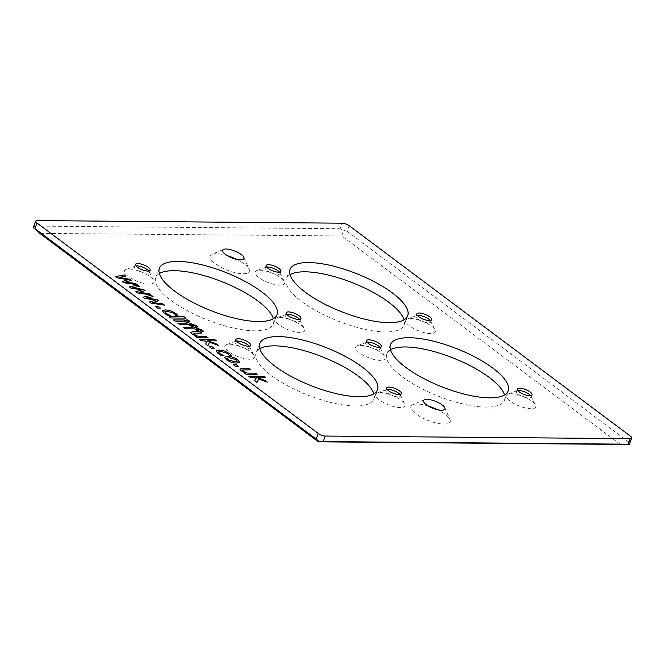 <?xml version="1.0" encoding="UTF-8"?>
<svg xmlns="http://www.w3.org/2000/svg" width="665" height="665" viewBox="0 0 665 665"><rect width="100%" height="100%" fill="white"/><g stroke="black" fill="none" stroke-linecap="round" stroke-linejoin="round"><path stroke-width="0.5" stroke-dasharray="3.33 2.49" d="M257.097 374.437L246.208 374.353L244.521 373.082M250.896 369.807L242.467 370.106M245.709 373.098L241.154 370.796L239.915 369.067M223.939 355.717L221.886 355.7L219.999 354.711L218.062 353.481L216.117 350.821M229.084 354.836L227.821 353.539L220.788 351.328L218.544 351.926M231.578 355.783L229.525 355.767L229.084 354.844M218.22 345.351L209.55 342.234L207.887 345.684L205.668 344.013M216.416 340.846L207.555 340.771M199.567 339.449L201.254 340.721L207.189 341.27M203.798 331.461L202.127 331.453L200.88 330.339L196.142 328.834M191.853 326.739L192.983 327.596M183.615 327.513L185.302 328.776M198.935 330.929L197.422 330.921L194.679 328.859L185.302 328.784M189.816 321.353L187.912 321.336L186 319.898M186.034 318.111L170.88 317.986L169.193 316.723M160.473 308.144L157.705 308.128L155.56 306.523M150.805 294.911L137.372 292.916L135.818 291.744M144.995 290.563L139.002 292.317M139.434 286.407L132.784 287.671M141.753 289.982L130.914 288.086L129.367 286.923M137.14 284.687L123.707 282.692L122.152 281.519M131.329 280.339L125.336 282.093M125.768 276.183L119.118 277.438M115.693 276.69L117.248 277.862L128.087 279.757M164.488 305.135L151.038 303.14L149.475 301.968M158.669 300.788L152.667 302.542M153.1 296.632L146.45 297.895M143.025 297.147L144.579 298.311L155.419 300.206M170.282 315.567L168.22 315.551L166.333 314.562L164.396 313.323L162.451 310.671M177.912 315.626L175.859 315.617L174.155 313.381L167.131 311.17L164.887 311.769M185.976 321.228L175.086 321.137L173.407 319.873M197.937 327.08L196.258 327.072L195.02 325.95L190.281 324.445M185.984 322.35L187.123 323.207M177.746 323.124L179.442 324.395L188.818 324.478L191.562 326.532L193.074 326.54M208.004 337.704L197.114 337.621L195.427 336.349M201.803 333.065L193.374 333.373M196.616 336.357L192.06 334.063L190.822 332.334M214.13 348.302L211.362 348.277L209.226 346.673M237.247 361.195L236.216 359.757L229.292 357.67L226.848 358.252M239.533 362.242L236.524 363.073C232.634 362.94 229.226 361.81 226.283 359.674L224.537 357.213M238.22 366.315L235.435 366.299L233.299 364.686M267.313 382.084L258.643 378.967L256.981 382.417L254.762 380.746M265.51 377.579L256.648 377.504M248.66 376.182L250.356 377.446M254.903 377.487L250.348 377.454M256.283 378.003L254.903 377.496M129.118 269.059A15.802 5.121 -158.4 0 1 153.615 280.414A15.802 5.121 -158.4 0 1 137.281 281.337A15.802 5.121 -158.4 0 1 126.009 269.475A15.802 5.121 -158.4 0 1 129.118 269.059M135.959 265.925A7.905 2.56 21.6 0 0 135.336 266.075A7.905 2.56 21.6 0 0 134.571 266.715A7.905 2.56 21.6 0 0 140.98 272.002A7.905 2.56 21.6 0 0 149.268 272.534A7.905 2.56 21.6 0 0 149.143 271.544A7.905 2.56 21.6 0 0 148.794 271.004M620.387 444.42L341.802 235.959L39.8 233.373M279.857 317.413A15.802 5.121 -158.4 0 1 304.354 328.768A15.802 5.121 -158.4 0 1 288.02 329.69A15.802 5.121 -158.4 0 1 276.74 317.828A15.802 5.121 -158.4 0 1 279.857 317.413M380.314 392.574A15.802 5.121 -158.4 0 1 404.81 403.929A15.802 5.121 -158.4 0 1 388.468 404.852A15.802 5.121 -158.4 0 1 377.196 392.998A15.802 5.121 -158.4 0 1 380.314 392.574M410.529 318.535A15.802 5.121 -158.4 0 1 435.026 329.89A15.802 5.121 -158.4 0 1 418.684 330.813A15.802 5.121 -158.4 0 1 407.412 318.951A15.802 5.121 -158.4 0 1 410.529 318.535M510.978 393.697A15.802 5.121 -158.4 0 1 535.475 405.051A15.802 5.121 -158.4 0 1 519.141 405.974A15.802 5.121 -158.4 0 1 507.869 394.121A15.802 5.121 -158.4 0 1 510.978 393.697M227.43 255.717A21.072 6.825 21.6 0 0 211.819 254.379A21.072 6.825 21.6 0 0 217.921 265.501A21.072 6.825 21.6 0 0 243.033 273.756A21.072 6.825 21.6 0 0 249.043 269.117A21.072 6.825 21.6 0 0 236.74 259.408M428.335 406.049A21.072 6.825 21.6 0 0 417.154 404.037A21.072 6.825 21.6 0 0 412.724 404.711A21.072 6.825 21.6 0 0 428.036 420.405A21.072 6.825 21.6 0 0 449.947 419.449A21.072 6.825 21.6 0 0 437.653 409.74M390.48 349.832A63.217 20.474 21.6 0 0 386.88 353.763A63.217 20.474 21.6 0 0 438.119 396.074A63.217 20.474 21.6 0 0 504.436 400.313A63.217 20.474 21.6 0 0 504.502 394.977M290.031 274.67A63.217 20.474 21.6 0 0 286.424 278.602A63.217 20.474 21.6 0 0 337.67 320.912A63.217 20.474 21.6 0 0 403.988 325.143A63.217 20.474 21.6 0 0 404.054 319.815M159.359 273.548A63.217 20.474 21.6 0 0 155.76 277.48A63.217 20.474 21.6 0 0 206.998 319.79A63.217 20.474 21.6 0 0 273.315 324.021A63.217 20.474 21.6 0 0 273.382 318.693M259.816 348.709A63.217 20.474 21.6 0 0 256.208 352.641A63.217 20.474 21.6 0 0 307.454 394.952A63.217 20.474 21.6 0 0 373.763 399.191A63.217 20.474 21.6 0 0 373.838 393.855M360.247 345.343A15.802 5.121 -158.4 0 1 384.744 356.698A15.802 5.121 -158.4 0 1 368.41 357.62A15.802 5.121 -158.4 0 1 357.13 345.767A15.802 5.121 -158.4 0 1 360.247 345.343M259.791 270.181A15.802 5.121 -158.4 0 1 284.288 281.536A15.802 5.121 -158.4 0 1 267.953 282.459A15.802 5.121 -158.4 0 1 256.673 270.597A15.802 5.121 -158.4 0 1 259.791 270.181M229.575 344.221A15.802 5.121 -158.4 0 1 254.072 355.576A15.802 5.121 -158.4 0 1 237.738 356.498A15.802 5.121 -158.4 0 1 226.457 344.645A15.802 5.121 -158.4 0 1 229.575 344.221M286.698 314.279A7.905 2.56 21.6 0 0 286.075 314.429A7.905 2.56 21.6 0 0 285.31 315.069A7.905 2.56 21.6 0 0 291.711 320.355A7.905 2.56 21.6 0 0 299.998 320.887A7.905 2.56 21.6 0 0 299.882 319.898A7.905 2.56 21.6 0 0 299.533 319.358M236.416 341.087A7.905 2.56 21.6 0 0 235.792 341.236A7.905 2.56 21.6 0 0 235.028 341.877A7.905 2.56 21.6 0 0 241.428 347.172A7.905 2.56 21.6 0 0 249.724 347.695A7.905 2.56 21.6 0 0 249.599 346.706A7.905 2.56 21.6 0 0 249.25 346.174M387.146 389.441A7.905 2.56 21.6 0 0 386.531 389.59A7.905 2.56 21.6 0 0 385.758 390.23A7.905 2.56 21.6 0 0 392.167 395.517A7.905 2.56 21.6 0 0 400.455 396.049A7.905 2.56 21.6 0 0 400.33 395.06A7.905 2.56 21.6 0 0 399.981 394.52M266.632 267.047A7.905 2.56 21.6 0 0 266.008 267.197A7.905 2.56 21.6 0 0 265.244 267.837A7.905 2.56 21.6 0 0 271.644 273.124A7.905 2.56 21.6 0 0 279.94 273.656A7.905 2.56 21.6 0 0 279.815 272.667A7.905 2.56 21.6 0 0 279.466 272.126M417.362 315.401A7.905 2.56 21.6 0 0 416.747 315.551A7.905 2.56 21.6 0 0 415.974 316.191A7.905 2.56 21.6 0 0 422.383 321.478A7.905 2.56 21.6 0 0 430.671 322.01A7.905 2.56 21.6 0 0 430.554 321.012A7.905 2.56 21.6 0 0 430.205 320.48M367.088 342.209A7.905 2.56 21.6 0 0 366.465 342.359A7.905 2.56 21.6 0 0 365.7 342.999A7.905 2.56 21.6 0 0 372.101 348.294A7.905 2.56 21.6 0 0 380.388 348.817A7.905 2.56 21.6 0 0 380.272 347.828A7.905 2.56 21.6 0 0 379.923 347.296M517.819 390.563A7.905 2.56 21.6 0 0 517.195 390.712A7.905 2.56 21.6 0 0 516.431 391.353A7.905 2.56 21.6 0 0 522.84 396.639A7.905 2.56 21.6 0 0 531.127 397.171A7.905 2.56 21.6 0 0 531.002 396.182A7.905 2.56 21.6 0 0 530.653 395.642M629.289 444.262L628.292 441.718L630.478 436.198M349.208 225.734L347.022 231.262L343.281 230.265L340.048 228.718L342.234 223.199M37.331 220.581L35.145 226.1L340.048 228.718M341.802 235.959L343.281 230.265M35.145 226.1L33.35 227.297M347.022 231.262L628.292 441.718M135.336 266.075L126.009 269.475M149.143 271.544L153.615 280.414M149.268 272.534L150.182 270.214M134.571 266.715L135.485 264.396M286.075 314.429L276.74 317.828M299.882 319.898L304.354 328.768M299.998 320.887L300.921 318.568M285.31 315.069L286.224 312.75M235.792 341.236L226.457 344.645M249.599 346.706L254.072 355.576M249.724 347.695L250.638 345.376M235.028 341.877L235.942 339.566M386.531 389.59L377.196 392.998M400.33 395.06L404.81 403.929M400.455 396.049L401.369 393.73M385.758 390.23L386.681 387.911M266.008 267.197L256.673 270.597M279.815 272.667L284.288 281.536M279.94 273.656L280.854 271.337M265.244 267.837L266.158 265.518M416.747 315.551L407.412 318.951M430.554 321.012L435.026 329.89M430.671 322.01L431.593 319.69M415.974 316.191L416.897 313.872M366.465 342.359L357.13 345.767M380.272 347.828L384.744 356.698M380.388 348.817L381.311 346.498M365.7 342.999L366.615 340.688M517.195 390.712L507.869 394.121M531.002 396.182L535.475 405.051M531.127 397.171L532.042 394.852M516.431 391.353L517.345 389.033M223.615 249.375L211.819 254.379M243.856 257.388L249.043 269.117M424.528 399.707L412.724 404.711M444.769 407.72L449.947 419.449M259.882 343.373L256.208 352.641M377.437 389.923L373.763 399.191M159.425 268.211L155.76 277.48M276.981 314.753L273.315 324.021M290.098 269.333L286.424 278.602M407.653 315.875L403.988 325.143M390.546 344.495L386.88 353.763M508.11 391.045L504.436 400.313"/><path stroke-width="1" d="M257.106 374.437L246.208 374.345L244.512 373.082L245.718 373.09L241.154 370.796L239.899 369.133L242.135 368.476L249.209 368.535L250.904 369.807L242.584 369.973L243.34 371.145L247.264 373.107L255.41 373.173L257.106 374.437L255.41 373.181L247.264 373.107L243.34 371.145L242.476 370.097M239.915 369.067L242.143 368.476L249.209 368.543L250.896 369.807M244.521 373.082L245.709 373.098M219.999 354.711L218.062 353.472L216.075 350.954L219.043 350.014L224.587 351.029L229.45 353.572L231.578 355.783L229.525 355.758L227.821 353.531L220.797 351.32L218.544 351.918L219.633 353.464L223.947 355.717L221.886 355.7L219.999 354.711M218.544 351.926L219.633 353.464L223.939 355.717M216.117 350.821L219.043 350.014L224.587 351.02L229.45 353.572L231.578 355.783M209.558 342.234L207.896 345.675L205.668 344.013L207.189 341.261L201.262 340.713L199.567 339.449L214.737 339.582L216.424 340.846L207.555 340.771L216.125 343.78L218.236 345.359L209.558 342.234M216.125 343.78L218.22 345.351M207.555 340.771L216.125 343.788M214.737 339.582L216.416 340.846M199.575 339.449L214.728 339.582M207.189 341.261L205.668 344.013M203.806 331.461L202.127 331.453L200.888 330.33L196.508 328.834L198.943 330.929L197.43 330.912L194.679 328.859L185.302 328.776L183.615 327.513L192.991 327.587L191.853 326.739L193.365 326.748L202.243 330.173L203.806 331.469L202.243 330.164L193.365 326.756L191.853 326.739M192.991 327.587L183.615 327.513M196.142 328.826L198.935 330.929M189.824 321.353L187.921 321.336L185.992 319.898L187.904 319.915L189.824 321.353L187.904 319.915L186 319.898M186.042 318.111L170.88 317.986L169.184 316.715L184.355 316.848L186.042 318.111L184.355 316.848M169.193 316.723L184.346 316.848M160.481 308.144L157.705 308.128L155.552 306.515L158.328 306.54L160.481 308.144L158.328 306.54L155.56 306.523M139.01 292.317L149.11 293.647L150.822 294.911L137.372 292.916L135.81 291.744L141.761 289.982L130.914 288.078L129.359 286.914L137.688 285.086L139.442 286.399L132.784 287.662L143.598 289.516L145.003 290.563L139.01 292.317L149.118 293.639L150.805 294.911M132.784 287.662L143.598 289.516L144.995 290.563M129.367 286.923L137.68 285.094L139.434 286.407M141.761 289.982L135.818 291.744M125.344 282.093L135.444 283.415L137.156 284.687L123.707 282.683L122.144 281.519L128.096 279.757L117.248 277.854L115.693 276.69L124.022 274.861L125.776 276.175L119.126 277.438L129.933 279.292L131.338 280.339L125.344 282.093L135.452 283.415L137.14 284.687M119.126 277.438L129.933 279.292L131.329 280.339M115.702 276.698L124.014 274.869L125.768 276.183M128.096 279.757L122.152 281.519M162.784 303.863L164.488 305.135L151.038 303.14L149.475 301.968L155.427 300.206L144.579 298.302L143.025 297.147L151.354 295.31L153.108 296.632L146.45 297.887L157.264 299.74L158.669 300.788L152.676 302.542L162.784 303.863L164.471 305.135M152.676 302.542L162.775 303.872M146.45 297.887L157.264 299.74L158.661 300.788M151.354 295.31L153.1 296.632M143.033 297.147L151.346 295.318M155.427 300.206L149.475 301.968M166.333 314.553L164.405 313.323L162.418 310.796L165.386 309.865L170.922 310.879L175.793 313.423L177.921 315.634L175.859 315.609L174.155 313.381L167.131 311.17L164.878 311.777L165.967 313.315L170.282 315.559L168.22 315.543L166.333 314.553M164.878 311.777L165.967 313.306L170.273 315.559M162.451 310.671L165.386 309.857L170.922 310.871L175.793 313.415L177.921 315.626M185.984 321.228L175.095 321.137L173.399 319.865L184.296 319.965L185.984 321.228L184.288 319.965L173.407 319.873M197.946 327.08L196.266 327.064L195.028 325.95L190.647 324.445L193.083 326.54L191.57 326.523L188.818 324.47L179.442 324.387L177.746 323.124L187.131 323.207L185.984 322.35L187.505 322.367L196.383 325.784L197.946 327.08L196.383 325.784L187.505 322.367L185.992 322.359M187.131 323.207L177.755 323.132M190.281 324.445L193.074 326.54M208.012 337.704L197.114 337.612L195.419 336.349L196.624 336.357L192.069 334.063L190.805 332.4L193.041 331.744L200.115 331.802L201.811 333.065L193.49 333.24L194.247 334.412L198.17 336.374L206.316 336.44L208.012 337.704L206.316 336.44L198.17 336.374L194.247 334.412L193.382 333.365M190.822 332.334L193.05 331.744L200.115 331.81L201.803 333.065M195.427 336.349L196.616 336.357M214.138 348.302L211.362 348.277L209.217 346.665L211.994 346.689L214.138 348.302L211.994 346.689M209.226 346.673L211.994 346.698M236.216 359.757L229.292 357.662L226.848 358.252L227.862 359.682L234.778 361.768L237.247 361.195L236.216 359.757M226.848 358.252L227.862 359.69L234.778 361.768L237.247 361.195M224.537 357.213L227.546 356.357C231.437 356.498 234.853 357.637 237.796 359.765L239.533 362.242L236.524 363.073C232.634 362.94 229.226 361.802 226.291 359.665L224.537 357.213L227.546 356.357C231.437 356.507 234.853 357.645 237.796 359.773L239.533 362.242M238.22 366.315L235.443 366.29L233.29 364.686L236.067 364.703L238.22 366.315M233.299 364.686L236.067 364.711L238.211 366.315M258.652 378.967L256.981 382.408L254.762 380.746L256.283 377.994L250.356 377.446L248.66 376.182L263.822 376.315L265.518 377.579L256.648 377.504L265.219 380.513L267.33 382.092L258.652 378.967M256.648 377.504L265.219 380.521L267.313 382.084M248.668 376.191L263.822 376.315L265.51 377.579M256.283 377.994L254.762 380.746M630.478 436.198A5.27 1.704 -158.4 0 1 631.75 438.102A5.27 1.704 -158.4 0 1 630.204 438.667L628.018 444.195L629.314 444.253L620.387 444.42L318.394 441.826L323.115 441.577L325.301 436.057A5.27 1.704 -158.4 0 1 318.327 433.514L316.133 439.041L34.863 228.577L37.049 223.058A5.27 1.704 -158.4 0 1 35.785 221.146A5.27 1.704 -158.4 0 1 37.331 220.581L342.234 223.199A5.27 1.704 -158.4 0 1 349.208 225.734L630.478 436.198M37.049 223.058L318.327 433.514M325.301 436.057L630.204 438.667M409.15 337.704A63.217 20.474 -158.4 0 1 476.514 357.837A63.217 20.474 -158.4 0 1 508.11 391.045A63.217 20.474 -158.4 0 1 441.793 386.806A63.217 20.474 -158.4 0 1 390.546 344.495A63.217 20.474 -158.4 0 1 409.15 337.704M308.693 262.542A63.217 20.474 -158.4 0 1 376.066 282.675A63.217 20.474 -158.4 0 1 407.653 315.875A63.217 20.474 -158.4 0 1 341.336 311.644A63.217 20.474 -158.4 0 1 290.098 269.333A63.217 20.474 -158.4 0 1 308.693 262.542M178.02 261.42A63.217 20.474 -158.4 0 1 245.393 281.553A63.217 20.474 -158.4 0 1 276.981 314.753A63.217 20.474 -158.4 0 1 210.664 310.522A63.217 20.474 -158.4 0 1 159.425 268.211A63.217 20.474 -158.4 0 1 178.02 261.42M278.477 336.581A63.217 20.474 -158.4 0 1 345.842 356.714A63.217 20.474 -158.4 0 1 377.437 389.923A63.217 20.474 -158.4 0 1 311.12 385.683A63.217 20.474 -158.4 0 1 259.882 343.373A63.217 20.474 -158.4 0 1 278.477 336.581M426.938 399.341A11.455 3.716 -158.4 0 1 437.578 402.2A11.455 3.716 -158.4 0 1 444.769 407.72A11.455 3.716 -158.4 0 1 432.857 408.244A11.455 3.716 -158.4 0 1 424.528 399.707A11.455 3.716 -158.4 0 1 426.938 399.341M240.597 259.907A11.455 3.716 -158.4 0 1 226.94 255.427A11.455 3.716 -158.4 0 1 223.615 249.375A11.455 3.716 -158.4 0 1 234.679 251.013A11.455 3.716 -158.4 0 1 243.856 257.388A11.455 3.716 -158.4 0 1 240.597 259.907M389 387.063A7.905 2.56 -158.4 0 1 397.421 389.582A7.905 2.56 -158.4 0 1 401.369 393.73A7.905 2.56 -158.4 0 1 393.082 393.206A7.905 2.56 -158.4 0 1 386.681 387.911A7.905 2.56 -158.4 0 1 389 387.063M288.552 311.902A7.905 2.56 -158.4 0 1 296.972 314.42A7.905 2.56 -158.4 0 1 300.921 318.568A7.905 2.56 -158.4 0 1 292.625 318.036A7.905 2.56 -158.4 0 1 286.224 312.75A7.905 2.56 -158.4 0 1 288.552 311.902M268.485 264.67A7.905 2.56 -158.4 0 1 276.906 267.189A7.905 2.56 -158.4 0 1 280.854 271.337A7.905 2.56 -158.4 0 1 272.567 270.805A7.905 2.56 -158.4 0 1 266.158 265.518A7.905 2.56 -158.4 0 1 268.485 264.67M368.942 339.832A7.905 2.56 -158.4 0 1 377.363 342.35A7.905 2.56 -158.4 0 1 381.311 346.498A7.905 2.56 -158.4 0 1 373.015 345.975A7.905 2.56 -158.4 0 1 366.615 340.688A7.905 2.56 -158.4 0 1 368.942 339.832M519.673 388.185A7.905 2.56 -158.4 0 1 528.093 390.704A7.905 2.56 -158.4 0 1 532.042 394.852A7.905 2.56 -158.4 0 1 523.754 394.328A7.905 2.56 -158.4 0 1 517.345 389.033A7.905 2.56 -158.4 0 1 519.673 388.185M419.216 313.024A7.905 2.56 -158.4 0 1 427.637 315.543A7.905 2.56 -158.4 0 1 431.593 319.69A7.905 2.56 -158.4 0 1 423.297 319.158A7.905 2.56 -158.4 0 1 416.897 313.872A7.905 2.56 -158.4 0 1 419.216 313.024M137.813 263.548A7.905 2.56 -158.4 0 1 146.233 266.067A7.905 2.56 -158.4 0 1 150.182 270.214A7.905 2.56 -158.4 0 1 141.894 269.682A7.905 2.56 -158.4 0 1 135.485 264.396A7.905 2.56 -158.4 0 1 137.813 263.548M238.269 338.709A7.905 2.56 -158.4 0 1 246.69 341.228A7.905 2.56 -158.4 0 1 250.638 345.376A7.905 2.56 -158.4 0 1 242.351 344.852A7.905 2.56 -158.4 0 1 235.942 339.566A7.905 2.56 -158.4 0 1 238.269 338.709M148.794 271.004A7.905 2.56 21.6 0 0 136.899 265.867A7.905 2.56 21.6 0 0 135.959 265.925M35.785 221.146L33.25 227.596L39.8 233.373L318.394 441.826M236.74 259.408A21.072 6.825 21.6 0 0 227.43 255.717M437.653 409.74A21.072 6.825 21.6 0 0 428.335 406.049M504.502 394.977A63.217 20.474 21.6 0 0 466.182 363.697A63.217 20.474 21.6 0 0 405.475 346.972A63.217 20.474 21.6 0 0 390.48 349.832M404.054 319.815A63.217 20.474 21.6 0 0 365.733 288.535A63.217 20.474 21.6 0 0 305.027 271.81A63.217 20.474 21.6 0 0 290.031 274.67M273.382 318.693A63.217 20.474 21.6 0 0 235.061 287.413A63.217 20.474 21.6 0 0 174.355 270.688A63.217 20.474 21.6 0 0 159.359 273.548M373.838 393.855A63.217 20.474 21.6 0 0 335.517 362.575A63.217 20.474 21.6 0 0 274.803 345.85A63.217 20.474 21.6 0 0 259.816 348.709M299.533 319.358A7.905 2.56 21.6 0 0 287.629 314.221A7.905 2.56 21.6 0 0 286.698 314.279M249.25 346.174A7.905 2.56 21.6 0 0 237.347 341.029A7.905 2.56 21.6 0 0 236.416 341.087M399.981 394.52A7.905 2.56 21.6 0 0 388.086 389.382A7.905 2.56 21.6 0 0 387.146 389.441M279.466 272.126A7.905 2.56 21.6 0 0 267.571 266.989A7.905 2.56 21.6 0 0 266.632 267.047M430.205 320.48A7.905 2.56 21.6 0 0 418.302 315.343A7.905 2.56 21.6 0 0 417.362 315.401M379.923 347.296A7.905 2.56 21.6 0 0 368.019 342.151A7.905 2.56 21.6 0 0 367.088 342.209M530.653 395.642A7.905 2.56 21.6 0 0 518.758 390.505A7.905 2.56 21.6 0 0 517.819 390.563M628.018 444.195L323.115 441.577M33.25 227.596L34.863 228.577M316.133 439.041L319.258 441.602M631.75 438.102L629.314 444.253"/></g></svg>
